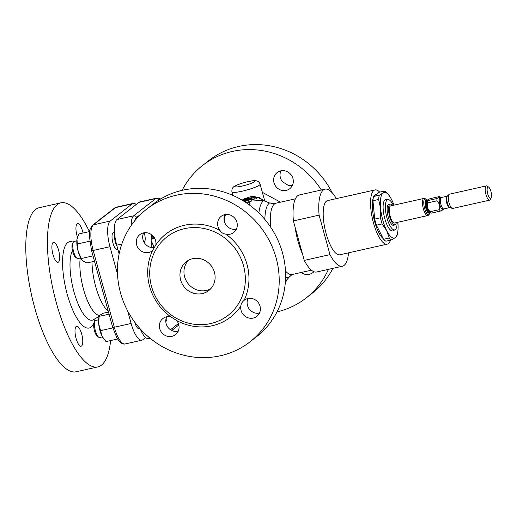 <?xml version="1.0" encoding="UTF-8"?>
<svg xmlns="http://www.w3.org/2000/svg" width="517" height="517" viewBox="0 0 517 517"><rect width="100%" height="100%" fill="white"/><g stroke="black" fill="none" stroke-linecap="round" stroke-linejoin="round"><path stroke-width="0.78" d="M154.279 237.626L152.153 238.104L152.709 238.919L154.757 238.46M152.153 238.104A47.532 15.083 -102.7 0 1 152.282 235.3M248.683 204.454A46.065 39.635 21.7 0 1 249.621 204.383A45.393 14.405 -102.7 0 1 250.008 203.491L249.323 201.617A47.532 15.083 -102.7 0 0 248.916 202.554L246.687 203.058M249.452 201.985L251.882 200.88L251.256 198.838C250.015 199.905 248.076 200.706 245.433 201.242L244.282 201.481M258.907 213.043A42.11 13.364 -102.7 0 1 263.496 200.796A42.11 13.364 -102.7 0 1 263.605 200.712L269.525 202.955L275.561 203.291M224.3 221.27A42.11 13.364 -102.7 0 1 225.528 214.497M251.85 199.943L263.605 200.712M285.494 271.063A36.558 11.607 77.3 0 0 292.17 274.508L289.798 276.556A38.555 12.24 -102.7 0 1 289.643 276.679A38.555 12.24 -102.7 0 1 285.597 277.338M275.134 203.485L274.495 203.33L275.729 203.252L274.76 203.776A36.558 11.607 77.3 0 0 274.54 203.937A36.558 11.607 77.3 0 0 270.578 227.053M251.113 198.347L253.937 197.668L254.332 199.097L251.779 199.717M290.321 275.807L285.636 281.183A42.11 13.364 -102.7 0 1 285.416 281.345A46.065 46.065 0 0 0 285.636 281.183A42.11 13.364 -102.7 0 0 285.746 281.099M253.511 197.526L256.497 197.442L256.897 198.903L254.286 198.942M165.783 321.219A7.367 2.339 77.3 0 0 166.093 321.063A7.367 2.339 77.3 0 0 166.442 320.637A7.367 2.339 77.3 0 0 166.913 316.74M264.878 219.486A38.555 12.24 -102.7 0 1 269.37 203.078A38.555 12.24 -102.7 0 1 269.525 202.961L274.76 203.776M262.352 192.343L280.492 202.186M301.12 272.491A10.237 9.597 -128 0 0 309.269 274.301A10.237 9.597 -128 0 0 312.882 272.595A10.237 9.597 -128 0 0 313.877 271.69M280.776 170.862A10.237 9.597 -128 0 0 277.164 172.568A10.237 9.597 -128 0 0 274.76 184.743A10.237 9.597 -128 0 0 286.159 190.405A10.237 9.597 -128 0 0 289.772 188.699A10.237 9.597 -128 0 0 292.176 176.523A10.237 9.597 -128 0 0 280.776 170.862M277.015 311.861A84.09 78.855 -128 0 0 306.135 297.986A84.09 78.855 -128 0 0 328.424 269.357M321.341 190.004A84.09 78.855 -128 0 0 232.256 151.462A84.09 78.855 -128 0 0 202.586 165.459A84.09 78.855 -128 0 0 182.081 190.359M202.586 165.459L208.991 160.457A84.09 78.855 52 0 1 238.654 146.46A84.09 78.855 52 0 1 332.198 192.783M292.383 185.441A10.237 9.597 52 0 1 288.299 185.383L282.431 181.693A10.237 9.597 52 0 1 280.957 170.823M332.909 268.342A84.09 78.855 52 0 1 312.539 292.984L306.135 297.986M259.456 313.115A10.237 9.597 52 0 1 249.388 309.218A10.237 9.597 52 0 1 248.037 298.496M236.353 229.218A10.237 9.597 52 0 1 226.278 225.315A10.237 9.597 52 0 1 224.927 214.6M154.893 247.527A10.237 9.597 52 0 1 144.909 243.546A10.237 9.597 52 0 1 143.603 232.883M178.132 331.397A10.237 9.597 52 0 1 168.064 327.494A10.237 9.597 52 0 1 166.713 316.779M250.105 341.763L256.51 336.761A84.09 78.855 -128 0 0 276.259 236.741A84.09 78.855 -128 0 0 182.624 190.23A84.09 78.855 -128 0 0 152.961 204.234L146.557 209.236A84.09 78.855 52 0 1 176.219 195.239A84.09 78.855 52 0 1 269.855 241.743A84.09 78.855 52 0 1 250.105 341.763A84.09 78.855 52 0 1 220.436 355.761A84.09 78.855 52 0 1 126.807 309.25A84.09 78.855 52 0 1 146.557 209.236M176.665 320.527A10.237 9.597 -128 0 1 175.528 334.654A10.237 9.597 -128 0 1 171.915 336.36A10.237 9.597 -128 0 1 160.516 330.699A10.237 9.597 -128 0 1 162.92 318.524A10.237 9.597 -128 0 1 166.532 316.818A10.237 9.597 -128 0 1 170.791 316.837L176.665 320.527A52.65 49.373 52 0 0 212.17 325.749A52.65 49.373 52 0 0 240.825 306.103A10.237 9.597 -128 0 0 253.24 318.078A10.237 9.597 -128 0 0 256.852 316.372A10.237 9.597 -128 0 0 259.256 304.196A10.237 9.597 -128 0 0 247.856 298.535A10.237 9.597 -128 0 0 244.244 300.241A10.237 9.597 -128 0 0 244.102 300.358A52.65 49.373 52 0 0 225.871 234.162A10.237 9.597 -128 0 0 230.13 234.182A10.237 9.597 -128 0 0 233.742 232.476A10.237 9.597 -128 0 0 236.146 220.3A10.237 9.597 -128 0 0 224.746 214.639A10.237 9.597 -128 0 0 221.134 216.345A10.237 9.597 -128 0 0 219.996 230.472A52.65 49.373 52 0 0 184.491 225.25A52.65 49.373 52 0 0 155.837 244.896L152.56 250.642A10.237 9.597 -128 0 1 152.418 250.758A10.237 9.597 -128 0 1 148.806 252.464A10.237 9.597 -128 0 1 137.406 246.803A10.237 9.597 -128 0 1 139.81 234.628A10.237 9.597 -128 0 1 143.422 232.921A10.237 9.597 -128 0 1 155.837 244.896M210.6 323.584A49.722 46.627 52 0 1 151.526 286.47A49.722 46.627 52 0 1 184.459 228.663A49.722 46.627 52 0 1 243.533 265.783A49.722 46.627 52 0 1 210.6 323.584M170.791 316.837A52.65 49.373 52 0 1 152.56 250.642M302.587 254.338A36.558 11.607 -102.7 0 1 295.052 226.982L304.255 260.4A39.486 12.531 77.3 0 0 316.688 271.994L342.396 266.216A39.486 12.531 77.3 0 0 348.516 252.845M150.176 338.325L148.683 338.661A21.934 6.96 -102.7 0 1 140.21 328.838M119.123 253.892L116.719 245.174A21.934 6.96 -102.7 0 1 116.958 219.544L138.97 202.347A21.934 6.96 -102.7 0 1 139.926 201.882L156.703 198.114A21.934 6.96 -102.7 0 0 155.746 198.58L138.97 202.347M144.049 242.253A7.367 2.339 77.3 0 0 144.689 241.672A7.367 2.339 77.3 0 0 144.424 233.497A7.367 2.339 77.3 0 0 144.211 232.779M151.481 234.666A46.065 14.625 77.3 0 0 151.378 247.533M242.124 200.163L244.114 198.858L251.953 196.279L259.114 197.462M259.217 197.507L263.773 200.745M242.447 200.35L247.294 198.967C250.131 198.224 251.449 198.179 251.256 198.838L251.882 200.88M245.433 201.242L245.911 202.645M245.93 200.512L249.556 199.226L249.22 199.019L242.996 200.699C243.203 201.048 244.186 200.984 245.93 200.512M249.556 199.226L249.22 199.019L249.336 199.4M246.984 200.266L246.745 199.459M245.743 202.425L249.323 201.617M248.916 202.554L249.621 204.383M256.697 198.89L256.296 197.436M248.444 198.722L250.887 197.856L252.025 197.862L250.131 198.489M243.597 199.93L243.475 199.504L248.406 198.58M244.89 199.006L243.475 199.504M254.164 199.207L253.776 197.778L251.398 197.733L244.451 199.11M259.372 198.922L258.965 197.462L259.605 198.922M256.51 197.507L258.965 197.462M202.334 293.572A18.282 17.145 -128 0 0 208.784 290.528A18.282 17.145 -128 0 0 213.082 268.788A18.282 17.145 -128 0 0 192.725 258.674A18.282 17.145 -128 0 0 186.275 261.718A18.282 17.145 -128 0 0 181.984 283.465A18.282 17.145 -128 0 0 202.334 293.572M188.401 260.316A18.282 17.145 -128 0 0 186.637 281.526A18.282 17.145 -128 0 0 206.341 290.444A18.282 17.145 -128 0 0 210.665 288.809M240.825 306.103C240.967 303.964 242.059 302.051 244.102 300.358M225.871 234.162C223.266 233.813 221.308 232.579 219.996 230.472M151.177 240.844A42.556 13.507 -102.7 0 1 154.292 247.617M154.182 247.63A42.265 13.416 77.3 0 0 151.177 241.096M114.535 232.831L113.979 232.637A8.776 2.785 77.3 0 0 112.945 243.029A8.776 2.785 77.3 0 0 117.76 249.44L117.87 249.33M134.73 322.13A8.776 2.785 77.3 0 0 139.403 328.495A8.776 2.785 77.3 0 0 139.506 328.398A8.776 2.785 77.3 0 0 139.609 328.289M114.6 208.028L116.383 207.175A21.934 6.96 77.3 0 0 115.427 207.64A2.339 2.197 52 0 0 114.6 208.028L92.588 225.231A2.339 2.197 52 0 1 93.415 224.837L110.192 221.069L132.203 203.866L115.427 207.64L93.415 224.837A21.934 6.96 77.3 0 0 93.176 250.467L114.328 327.242L131.105 323.468L127.621 310.84M110.192 221.069A21.934 6.96 77.3 0 0 109.959 246.693L93.176 250.467A2.339 0.33 -15.4 0 1 91.561 250.59L89.409 236.508C90.016 232.114 88.245 231.009 92.588 225.231M117.54 274.217L109.959 246.693M131.105 323.468A21.934 6.96 77.3 0 0 141.916 340.18A21.934 6.96 77.3 0 0 142.873 339.714L145.645 337.556M136.204 204.512A21.934 6.96 77.3 0 0 133.16 203.407A21.934 6.96 77.3 0 0 132.203 203.866M94.501 261.247L86.875 262.959L82.985 260.988L81.99 259.98L78.19 251.514L77.279 244.018L89.712 241.219M93.021 255.883L81.272 258.519M81.906 259.864A13.164 4.175 -102.7 0 1 81.776 259.696A13.164 4.175 -102.7 0 1 78.19 251.514A13.164 4.175 -102.7 0 1 76.994 239.229L77.279 244.018M89.693 231.519L78.881 233.949L76.994 239.229A13.164 4.175 -102.7 0 1 77.072 238.77L76.994 239.229M76.826 240.819L74.131 241.426A8.776 2.785 77.3 0 0 73.336 242.124A8.776 2.785 77.3 0 0 73.653 251.863A8.776 2.785 77.3 0 0 76.962 258.261A8.776 2.785 77.3 0 0 77.983 258.552L80.678 257.944M73.336 242.124L72.47 243.681A7.367 2.339 77.3 0 0 72.735 251.857A7.367 2.339 77.3 0 0 75.514 257.22L76.962 258.261M99.975 219.828L100.97 218.445L102.657 217.366M108.492 312.048L103.245 313.231L100.078 315.099L99.09 316.482L98.689 323.816A13.164 4.175 -102.7 0 1 98.825 317.729L99.102 316.333L109.093 314.233M117.54 339.01L106.004 341.608L102.153 336.38A13.164 4.175 -102.7 0 1 98.689 323.816L102.153 336.38A13.164 4.175 -102.7 0 0 103.529 338.654L103.814 339.036M112.855 327.881L100.466 330.667M98.579 319.784L95.884 320.391A8.776 2.785 77.3 0 0 95.503 320.572A8.776 2.785 77.3 0 0 95.083 321.089A8.776 2.785 77.3 0 0 95.089 329.562A8.776 2.785 77.3 0 0 98.708 337.22A8.776 2.785 77.3 0 0 99.729 337.511L102.424 336.903M95.083 321.089L94.217 322.647A7.367 2.339 77.3 0 0 94.223 329.756A7.367 2.339 77.3 0 0 97.261 336.186L98.708 337.22M92.026 261.802A34.368 10.909 77.3 0 0 108.266 311.24M80.225 258.048A34.368 10.909 77.3 0 0 85.182 294.722A34.368 10.909 77.3 0 0 99.678 315.448M53.083 242.551A10.237 3.251 77.3 0 0 52.779 253.776A10.237 3.251 77.3 0 0 58.02 262.306A10.237 3.251 77.3 0 0 58.466 262.093A10.237 3.251 77.3 0 0 58.77 250.868A10.237 3.251 77.3 0 0 53.529 242.331A10.237 3.251 77.3 0 0 53.083 242.551M89.422 231.577A84.09 26.69 77.3 0 0 60.916 202.826A84.09 26.69 77.3 0 0 57.251 204.609A84.09 26.69 77.3 0 0 54.763 296.823A84.09 26.69 77.3 0 0 97.803 366.915A84.09 26.69 77.3 0 0 101.468 365.138A84.09 26.69 77.3 0 0 110.638 340.561M76.193 326.447A10.237 3.251 77.3 0 0 75.889 337.672A10.237 3.251 77.3 0 0 81.13 346.209A10.237 3.251 77.3 0 0 81.576 345.989A10.237 3.251 77.3 0 0 81.88 334.764A10.237 3.251 77.3 0 0 76.639 326.233A10.237 3.251 77.3 0 0 76.193 326.447M83.043 233.012A10.237 3.251 77.3 0 0 77.582 223.538A10.237 3.251 77.3 0 0 77.136 223.758A10.237 3.251 77.3 0 0 77.485 237.213M60.916 202.826L39.266 207.698A84.09 26.69 77.3 0 0 35.602 209.475A84.09 26.69 77.3 0 0 33.114 301.689A84.09 26.69 77.3 0 0 76.154 371.781L97.803 366.915M336.328 198.625A39.486 12.531 77.3 0 0 325.07 189.164L299.362 194.941A39.486 12.531 77.3 0 0 297.643 195.781A39.486 12.531 77.3 0 0 293.385 220.921L295.052 226.982M325.07 189.164A39.486 12.531 77.3 0 0 323.351 189.998A39.486 12.531 77.3 0 0 319.092 215.137L293.385 220.921M304.255 260.4L329.962 254.623L319.092 215.137M379.698 192.143A27.789 8.821 77.3 0 0 374.993 189.933L327.636 200.577A27.789 8.821 77.3 0 0 326.427 201.165A27.789 8.821 77.3 0 0 325.607 231.635A27.789 8.821 77.3 0 0 339.824 254.797L387.181 244.153A27.789 8.821 77.3 0 0 388.396 243.565A27.789 8.821 77.3 0 0 390.49 240.14M329.962 254.623A39.486 12.531 77.3 0 0 342.396 266.216M374.993 189.933A27.789 8.821 77.3 0 0 373.785 190.521A27.789 8.821 77.3 0 0 372.964 220.992A27.789 8.821 77.3 0 0 387.181 244.153M383.213 238.628A23.11 7.335 -102.7 0 1 374.179 219.712A23.11 7.335 -102.7 0 1 373.345 197.63M374.004 196.195A23.11 7.335 -102.7 0 1 375.012 194.987A23.11 7.335 -102.7 0 1 376.021 194.502L376.234 194.45M393.999 205.146A23.401 7.425 -102.7 0 0 391.679 199.717A23.401 7.425 -102.7 0 0 389.23 195.672A23.401 7.425 -102.7 0 0 383.058 192.886L384.687 191.025L378.974 192.305L373.604 196.505A25.372 8.052 77.3 0 0 372.931 200.745L374.715 219.066A25.372 8.052 77.3 0 0 376.395 225.179L383.549 239.3A25.372 8.052 77.3 0 0 385.908 241.174L391.621 239.888L395.363 237.555A23.401 7.425 -102.7 0 1 386.742 230.718A23.401 7.425 -102.7 0 1 380.59 208.383A23.401 7.425 -102.7 0 1 383.058 192.886L379.316 195.219A25.372 8.052 77.3 0 0 378.638 199.459L372.931 200.745M373.604 196.505L379.316 195.219M378.638 199.459L380.59 208.383L380.422 217.78A25.372 8.052 -102.7 0 0 382.108 223.893L386.742 230.718L389.262 238.014A25.372 8.052 -102.7 0 0 391.621 239.888M397.851 222.271A23.401 7.425 -102.7 0 1 397.592 232.876A23.401 7.425 -102.7 0 1 395.363 237.555L396.991 235.694A25.372 8.052 -102.7 0 0 397.243 234.602L397.592 232.876M397.121 222.433A15.497 4.918 -102.7 0 1 395.311 229.554A15.497 4.918 -102.7 0 1 395.053 229.722L393.172 230.75A16.085 5.105 -102.7 0 1 384.68 218.2A16.085 5.105 -102.7 0 1 384.978 199.866A16.085 5.105 -102.7 0 1 386.141 199.484L388.28 199.601A15.497 4.918 -102.7 0 1 393.269 205.314M395.053 229.722A15.497 4.918 -102.7 0 1 386.878 217.638A15.497 4.918 -102.7 0 1 387.162 199.969A15.497 4.918 -102.7 0 1 388.28 199.601M390.464 204.086L389.055 204.144A10.857 3.445 77.3 0 0 388.383 204.396A10.857 3.445 77.3 0 0 388.138 216.61A10.857 3.445 77.3 0 0 393.812 225.296L395.104 224.74A10.605 3.367 -102.7 0 1 389.566 216.261A10.605 3.367 -102.7 0 1 389.805 204.338A10.605 3.367 -102.7 0 1 390.464 204.086A10.605 3.367 -102.7 0 1 392.506 205.482M396.358 222.607A10.605 3.367 -102.7 0 1 395.376 224.578A10.605 3.367 -102.7 0 1 395.104 224.74M389.23 195.672L387.046 192.893A25.372 8.052 -102.7 0 0 384.687 191.025M374.715 219.066L380.422 217.78M382.108 223.893L376.395 225.179M383.549 239.3L389.262 238.014M427.688 215.563A8.776 2.785 77.3 0 1 423.203 208.248A8.776 2.785 77.3 0 1 423.462 198.625A8.776 2.785 77.3 0 1 423.843 198.438L390.665 205.895A8.776 2.785 77.3 0 0 390.283 206.083A8.776 2.785 77.3 0 0 390.025 215.705A8.776 2.785 77.3 0 0 394.516 223.021L427.688 215.563L428.593 215.13L429.879 212.668M427.527 199.93L427.617 200.615L436.949 198.522L439.573 197.229L439.482 196.544L430.15 198.638L427.527 199.93M436.949 198.522A8.046 2.553 77.3 0 0 436.93 200.803L427.598 202.903L427.63 208.164L430.028 211.731A8.046 2.553 77.3 0 0 431.075 213.178L430.855 212.616M430.028 211.731L439.366 209.631A8.046 2.553 77.3 0 0 440.413 211.085L431.075 213.178M439.366 209.631C440.303 206.296 439.489 203.355 436.93 200.803M442.946 209.107L443.03 209.786L440.413 211.085M486.381 185.881L449.48 194.172A7.309 2.32 77.3 0 0 449.163 194.327A7.309 2.32 77.3 0 0 449.073 194.405A7.309 2.32 77.3 0 0 448.821 201.817A7.309 2.32 77.3 0 0 452.22 208.403A7.309 2.32 77.3 0 0 452.692 208.441L489.586 200.15A7.309 2.32 -102.7 0 1 485.844 194.049A7.309 2.32 -102.7 0 1 486.058 186.036A7.309 2.32 -102.7 0 1 486.381 185.881A7.309 2.32 -102.7 0 1 487.227 186.12L488.733 187.193A5.849 1.855 77.3 0 0 487.796 187.128A5.849 1.855 77.3 0 0 487.731 193.959A5.849 1.855 77.3 0 0 490.872 198.295A5.849 1.855 77.3 0 0 491.15 197.953A5.849 1.855 77.3 0 0 491.144 192.305A5.849 1.855 77.3 0 0 488.733 187.193M491.15 197.953L490.252 199.568A7.309 2.32 -102.7 0 1 489.903 199.995A7.309 2.32 -102.7 0 1 489.586 200.15M430.189 212.603L429.53 212.745A6.437 2.042 77.3 0 1 426.241 207.382A6.437 2.042 77.3 0 1 426.428 200.331A6.437 2.042 77.3 0 1 426.712 200.195L427.41 200.034L427.617 200.615A8.046 2.553 77.3 0 0 427.598 202.903M439.573 197.229L439.482 196.544M170.461 329.756L178.397 323.552M121.838 244.024L116.719 245.174M141.135 213.915L136.514 217.521A19.594 6.223 77.3 0 0 134.808 220.733M131.176 225.554A21.934 6.96 -102.7 0 1 133.735 215.776L116.958 219.544M136.514 217.521A2.339 2.197 52 0 0 133.735 215.776L155.746 198.58A2.339 2.197 52 0 1 158.519 200.292M242.014 191.225A14.625 2.062 164.6 0 1 231.913 191.981C231.655 189.086 232.624 187.128 234.828 186.107C237.994 184.395 242.337 182.902 247.856 181.629C254.125 180.31 255.676 180.659 256.186 180.788C258.048 181.079 259.36 182.223 260.116 184.22A14.625 2.062 164.6 0 1 242.014 191.225M247.662 181.725A10.237 1.441 -15.4 0 0 235.39 186.042A10.237 1.441 -15.4 0 0 242.059 186.101A10.237 1.441 -15.4 0 0 254.332 181.784A10.237 1.441 -15.4 0 0 247.662 181.725M115.032 237.206A7.367 2.339 77.3 0 0 115.808 242.176A7.367 2.339 77.3 0 0 116.435 244.089M114.742 235.015A7.484 2.378 77.3 0 0 115.369 242.292A7.484 2.378 77.3 0 0 117.075 246.441M114.328 327.242A21.934 6.96 77.3 0 0 125.14 343.954C123.305 344.387 121.417 343.592 119.472 341.569L116.945 338.021L112.712 327.364A2.339 0.33 -15.4 0 0 114.328 327.242M72.445 250.667A37.256 11.826 77.3 0 0 74.778 294.625A37.256 11.826 77.3 0 0 93.454 319.687L93.183 319.881M95.122 318.705A44.249 14.043 -102.7 0 1 90.992 327.106A44.249 14.043 -102.7 0 1 67.249 294.335A44.249 14.043 -102.7 0 1 67.727 242.635A44.249 14.043 -102.7 0 1 73.265 242.24M423.843 198.438L426.435 199.413A8.175 2.591 77.3 0 0 424.716 198.955A8.175 2.591 77.3 0 0 424.625 208.5A8.175 2.591 77.3 0 0 429.013 214.555A8.175 2.591 77.3 0 0 429.621 213.573M426.874 200.157A6.766 2.146 77.3 0 0 425.853 200.118A6.766 2.146 77.3 0 0 425.782 208.028A6.766 2.146 77.3 0 0 429.414 213.043A6.766 2.146 77.3 0 0 429.692 212.713M427.404 200.04A6.437 2.042 77.3 0 0 427.21 200.157A6.437 2.042 77.3 0 0 426.964 207.007A6.437 2.042 77.3 0 0 430.176 212.59M427.275 200.215A6.605 2.094 77.3 0 0 427.229 200.292A6.605 2.094 77.3 0 0 427.333 207.065M427.63 208.164A6.605 2.094 77.3 0 0 429.963 212.435L430.842 213.062M443.508 209.107L443.528 209.068A6.275 1.99 -102.7 0 1 443.231 209.437A6.275 1.99 -102.7 0 1 439.864 204.784A6.275 1.99 -102.7 0 1 439.928 197.449A6.275 1.99 -102.7 0 1 440.904 197.507L441.253 197.52A5.849 1.855 77.3 0 0 441.001 197.643A5.849 1.855 77.3 0 0 440.827 204.06A5.849 1.855 77.3 0 0 443.819 208.939L443.269 209.54M443.819 208.939L449.661 207.621A5.849 1.855 -102.7 0 1 446.669 202.748A5.849 1.855 -102.7 0 1 446.843 196.331A5.849 1.855 -102.7 0 1 447.095 196.208L447.392 196.059A6.049 1.919 77.3 0 0 447.186 202.186A6.049 1.919 77.3 0 0 449.997 207.634L452.22 208.403M447.47 195.995A6.049 1.919 77.3 0 0 447.392 196.059L449.073 194.405M275.729 203.252L295.388 198.838M166.442 320.637L165.815 321.768M292.17 274.508L311.428 270.178M144.689 241.672L144.217 242.531M178.824 324.986L171.747 330.518M160.632 198.98L159.436 198.354L156.703 198.114M286.418 280.544L285.242 283.49M232.857 195.407L231.913 191.981M264.73 200.971L260.116 184.22M141.916 340.18L125.14 343.954M91.561 250.59L112.712 327.364M133.16 203.407L116.383 207.175M99.102 316.346L93.454 319.687M440.936 197.526L439.734 196.667M449.661 207.621L449.997 207.634M441.253 197.52L447.095 196.208M426.435 199.413L427.055 200.111"/></g></svg>
